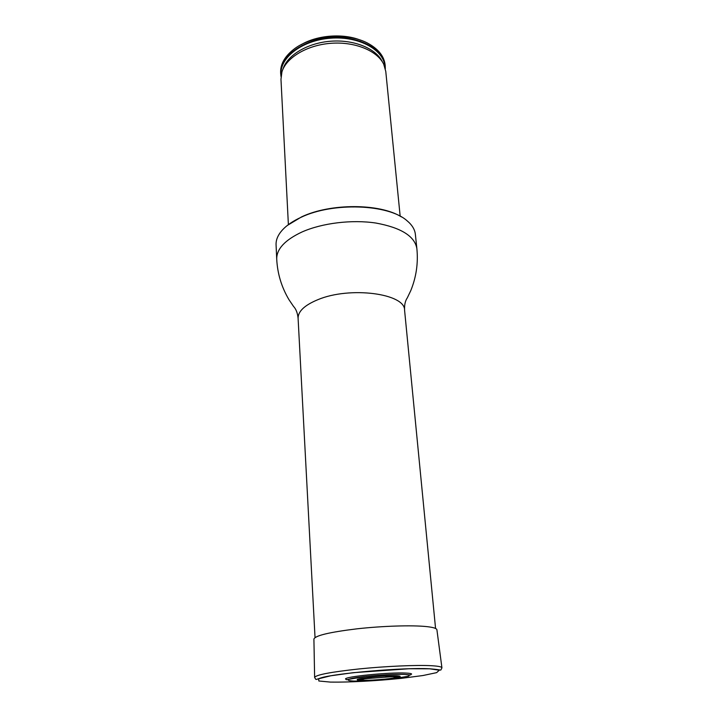 <?xml version="1.0" encoding="UTF-8"?>
<svg xmlns="http://www.w3.org/2000/svg" width="718" height="718" viewBox="0 0 718 718"><rect width="100%" height="100%" fill="white"/><g stroke="black" fill="none" stroke-linecap="round" stroke-linejoin="round"><path stroke-width="1.08" d="M287.299 225.47L301.605 216.872C330.459 203.104 380.01 203.311 401.38 216.899M276.717 259.063C276.565 248.993 284.992 239.965 302 231.986C322.122 223.038 352.026 219.394 376.008 223.065C401.057 227.678 414.672 236.168 416.862 248.527L415.372 234.382C414.842 229.437 412.033 224.869 406.944 220.668C388.528 204.118 332.919 201.973 301.165 217.258C292.989 221 286.724 225.264 282.353 230.038C277.947 234.948 275.856 239.893 276.071 244.856L276.717 259.063C277.444 273.594 281.537 287.137 288.995 299.72L293.491 306.362C296.031 309.027 297.566 313.003 298.096 318.289L315.031 637.53M360.66 40.217C343.204 33.109 317.329 35.056 301.138 44.695M385.324 68.722L385.126 64.934C384.184 56.632 378.88 49.659 369.196 44.013C348.975 31.996 311.459 34.814 293.258 49.73C284.534 56.758 280.325 64.441 280.639 72.796L281.007 76.566M385.234 66.011C383.959 49.228 358.847 35.496 330.54 37.74C302.224 39.759 279.446 57.09 280.693 73.873M288.385 224.617L280.971 79.276L281.932 71.89C286.213 57.62 307.053 45.054 330.962 43.295C354.863 41.456 377.354 50.763 383.717 64.234L385.772 71.396L400.168 216.208M405.814 673.062C389.524 672.129 344.29 676.652 345.529 679.031C347.359 679.461 343.662 680.628 352.457 678.322C363.73 676.051 392.54 673.861 404.342 674.39C413.694 675.162 409.314 675.144 411.629 674.058C411.387 673.556 409.448 673.224 405.814 673.062M358.147 680.251L359.915 680.224M441.929 667.803L436.912 629.812C436.732 628.403 433.331 627.335 426.707 626.608C412.303 625.046 382.577 625.952 356.864 628.842C329.508 632.181 315.184 635.583 313.91 639.056L314.628 677.379M435.566 628.465L404.584 310.284C405.437 293.581 349.953 286.096 317.841 299.693C304.594 305.186 298.015 311.388 298.096 318.289M281.151 75.345C278.79 58.337 301.659 40.253 330.576 38.198C359.485 35.909 384.794 50.368 385.01 67.537M282.928 69.242L282.946 69.197C287.146 55.214 307.492 42.927 330.801 41.213C354.118 39.427 376.061 48.528 382.308 61.721L382.335 61.766M404.27 674.399C395.214 674.157 380.001 674.947 366.144 676.383L348.463 679.381C347.18 680.242 348.984 680.808 353.884 681.086C364.134 681.194 376.358 680.538 390.565 679.138L408.425 676.23C410.247 675.351 408.865 674.74 404.27 674.399M395.6 675.835C383.206 675.207 350.716 678.977 359.072 680.036C364.358 681.122 393.32 678.941 398.382 677.074C400.267 676.419 399.343 676.006 395.6 675.835M396.659 675.755C389.398 675.638 380.486 676.105 369.932 677.155C357.42 678.564 353.418 680.161 361.136 680.458C368.37 680.538 377.04 680.081 387.146 679.084C399.262 677.738 404.099 676.123 396.659 675.755M431.518 665.712C416.7 664.877 385.889 666.214 359.206 668.925C330.827 672.003 315.965 674.839 314.628 677.424L315.687 679.255C316.988 679.147 314.143 680.323 320.596 677.998C333.942 673.412 404.171 667.246 429.759 668.781C443.347 670.002 439.703 670.352 440.897 669.975L441.938 667.848C441.812 666.816 438.339 666.107 431.518 665.712M357.367 679.282L398.885 676.194M409.341 675.019L410.05 674.929M429.687 668.799L409.027 668.745L353.22 672.685L330.711 675.8L318.63 678.77L318.846 680.996L330.504 682.1C348.724 682.387 376.07 680.924 401.353 678.348L422.938 675.53L436.616 672.64L439.308 670.217L429.687 668.799M416.862 248.527C418.316 262.994 416.287 277.004 410.804 290.557L407.339 297.799C405.23 300.815 404.315 304.979 404.584 310.284M372.211 676.966L359.072 680.036L370.183 680.296L387.442 678.995L398.382 677.074L384.929 676.006"/></g></svg>
